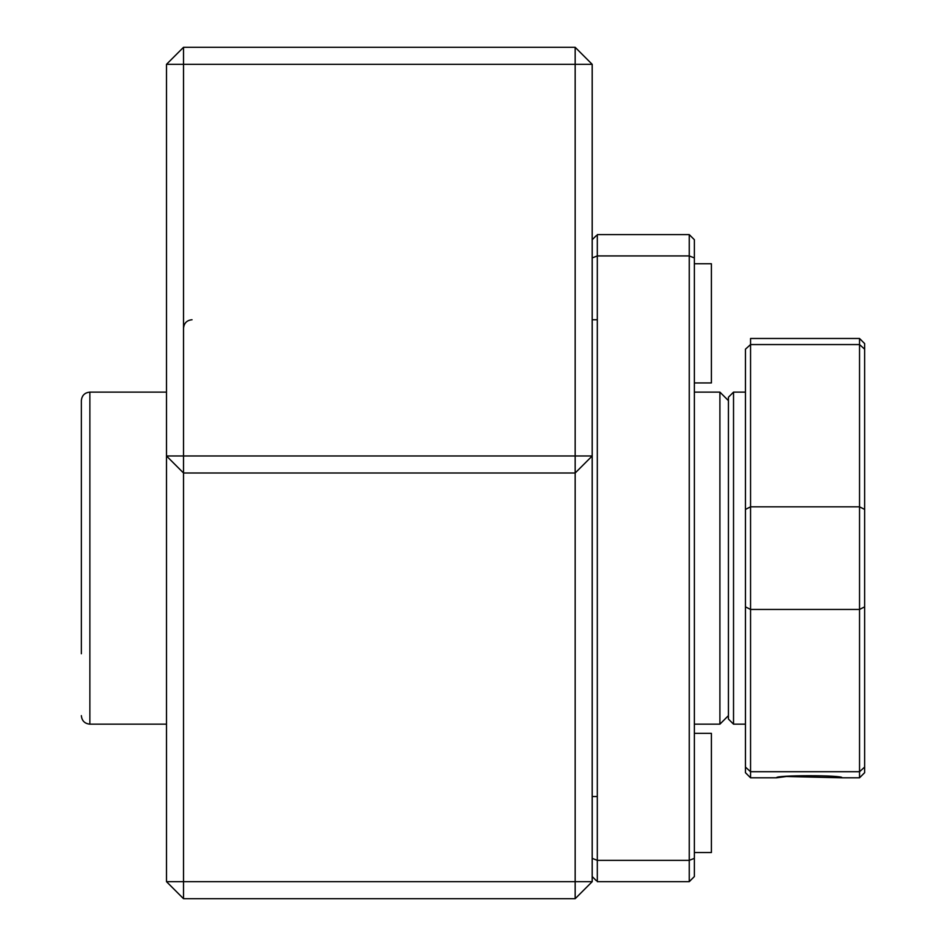 <?xml version="1.0" encoding="UTF-8"?>
<svg xmlns="http://www.w3.org/2000/svg" width="946" height="946" viewBox="0 0 946 946"><rect width="100%" height="100%" fill="white"/><g stroke="black" fill="none" stroke-linecap="round" stroke-linejoin="round"><path stroke-width="1.42" d="M81.356 447.6L81.356 400.631C81.864 395.463 84.702 392.625 89.87 392.117L89.87 724.163C84.702 723.655 81.864 720.817 81.356 715.649M81.356 421.916L81.356 653.733M728.42 715.649L719.906 724.163L719.906 392.117L694.364 392.117M786.173 776.524L776.571 777.801C774.348 775.011 844.27 775.046 842.035 777.801L786.374 776.5M864.644 606.859L859.536 609.449L859.536 338.479L864.644 343.587L864.644 767.088L859.536 771.723L859.536 609.449L750.556 609.449L750.556 777.801L745.448 772.693L745.448 767.088L750.556 771.723L859.536 771.723L859.536 777.801L842.035 777.801M859.536 338.479L750.556 338.479L750.556 344.557L859.536 344.557L864.644 349.192M745.448 509.421L750.556 506.831L750.556 609.449L745.448 606.859L745.448 349.192L750.556 344.557L750.556 506.831L859.536 506.831L864.644 509.421M745.448 767.088L745.448 606.859M864.644 767.088L864.644 772.693L859.536 777.801M745.448 724.163L733.528 724.163L728.42 719.055L728.42 397.225L733.528 392.117L733.528 724.163M745.448 392.117L733.528 392.117M575.168 898.7L183.524 898.7L166.496 881.672L166.496 455.972L183.524 473L183.524 455.972L575.168 455.972L575.168 473L183.524 473L183.524 881.672L575.168 881.672L575.168 473L592.196 455.972L592.196 881.672L575.168 898.7L575.168 881.672L592.196 881.672M183.524 898.7L183.524 881.672L166.496 881.672M183.524 47.3L183.524 64.328L592.196 64.328L592.196 455.972L575.168 455.972L575.168 47.3L183.524 47.3L166.496 64.328L183.524 64.328L183.524 455.972L166.496 455.972L166.496 64.328M592.196 64.328L575.168 47.3M592.196 239.716L596.287 235.625M596.287 880.655L592.196 876.564M592.196 858.341L597.304 860.352L597.304 881.672L689.256 881.672L689.256 234.608L694.364 239.716L694.364 876.564L689.256 881.672M592.196 257.939L597.304 255.928L597.304 860.352L689.256 860.352L694.364 858.341M689.256 234.608L597.304 234.608L597.304 255.928L689.256 255.928L694.364 257.939M711.392 733.339L694.364 733.339L711.392 733.339L711.392 852.535L694.364 852.535M711.392 263.745L694.364 263.745L711.392 263.745L711.392 382.941L694.364 382.941M192.038 319.748C186.87 320.256 184.032 323.094 183.524 328.262M166.496 724.163L89.87 724.163M166.496 392.117L89.87 392.117M728.42 400.631L719.906 392.117M719.906 724.163L694.364 724.163M776.571 777.801L750.556 777.801M592.196 319.748L597.304 319.748M592.196 796.532L597.304 796.532"/></g></svg>
